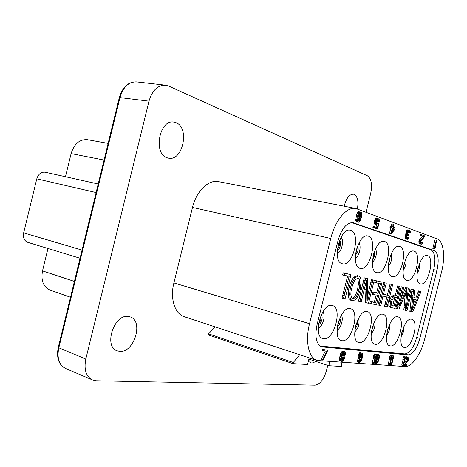 <?xml version="1.0" encoding="UTF-8"?>
<svg xmlns="http://www.w3.org/2000/svg" width="467" height="467" viewBox="0 0 467 467"><rect width="100%" height="100%" fill="white"/><g stroke="black" fill="none" stroke-linecap="round" stroke-linejoin="round"><path stroke-width="0.7" d="M128.273 316.463C114.053 313.83 103.4 346.631 117.17 350.828L119.704 351.377C134.216 353.046 143.924 320.782 130.118 316.877L128.273 316.463M366.023 212.181L370.64 193.694C372.473 184.564 371.364 178.575 367.307 175.726L168.669 86.08L165.505 85.198C157.735 85.087 152.224 90.417 148.973 101.181L85.8 359.059C83.774 369.502 85.998 376.46 92.472 379.928L96.395 380.757L315.067 385.141C320.018 384.329 323.824 379.484 326.48 370.611L327.787 365.363M175.872 122.646L173.946 122.126C159.405 118.933 152.878 153.993 167.239 157.817L168.482 158.144C182.889 161.623 190.04 127.509 175.872 122.646M308.629 360.18L311.238 362.877L312.114 363.04L316.013 361.47M357.383 208.942C358.703 201.382 357.629 196.525 354.161 194.371L353.507 194.179C349.316 194.225 346.216 198.236 344.208 206.221M355.86 208.498L218.538 181.64C208.609 179.305 196.286 191.149 192.48 207.436L330.759 238.485L309.539 323.689C304.969 341.365 308.693 358.119 317.14 360.483L405.099 366.525C411.9 367.214 421.041 354.062 424.707 338.943L441.589 271.759C445.524 256.657 443.597 241.06 437.147 238.9L355.86 208.498C347.034 206.321 335.154 220.097 330.759 238.485M317.14 360.483L184.307 316.731C174.845 313.97 169.848 298.576 173.887 282.932L192.48 207.436M215.094 326.871L208.562 333.858L208.3 334.932L293.002 363.641L307.555 364.476L309.201 357.868M329.836 361.598L328.815 365.702L308.891 359.117M328.815 365.702L341.587 366.437L341.856 365.375L341.114 362.339M104.053 160.058L71.112 153.59L65.473 176.724M71.112 153.59C74.218 143.789 79.653 139.16 87.411 139.697L108.128 143.398M70.529 297.251L50.074 290.124C43.32 286.989 40.798 280.579 42.52 270.889L47.978 248.497M80.055 258.251L27.757 242.344C24.208 240.832 22.836 237.674 23.648 232.881L36.788 178.838C38.364 174.01 41.154 171.803 45.159 172.212L98.204 183.998M208.562 333.858L293.294 362.485L293.002 363.641M299.68 354.733L293.294 362.485M353.834 222.8L353.163 222.619C346.748 222.42 341.686 228.433 337.997 240.657L317.058 324.682C314.641 336.689 316.188 344.086 321.687 346.864L408.012 354.914C412.892 354.266 416.862 348.732 419.909 338.306L436.978 270.375C439.213 259.745 438.297 253.143 434.217 250.557L352.48 222.52M436.306 240.201L434.97 239.921L432.833 248.438L434.602 248.876L435.355 247.761L435.717 246.313L434.964 247.428L436.738 240.359L436.306 240.201L434.164 248.724L434.602 248.876M421.934 234.854L420.569 234.574L420.329 235.514L422.495 236.314L419.232 240.225L418.765 242.099L419.524 243.792L421.783 244.194L422.682 243.289L422.944 242.571L422.559 242.437L421.94 243.231L420.86 242.852L420.802 241.404L424.474 236.822L424.707 235.888L421.934 234.854L421.695 235.794L423.861 236.594L420.895 240.009L420.335 241.235L420.253 243.249L421.199 244.188M422.559 242.437L421.199 242.145L420.82 242.729M409.162 230.108L407.767 229.822L406.617 230.453L405.776 233.103L406.115 234.276L404.953 236.39L405.216 238.584L407.3 239.332L408.351 239.069L409.145 237.674L408.736 237.528L407.621 238.398L406.932 237.942L406.757 236.827L407.475 235.397L408.397 235.31L408.59 234.539L407.662 233.57L408.327 231.282L409.495 231.288L410.429 232.893L410.096 230.669L408.783 230.178L407.475 231.813L407.171 233.389L407.504 234.568L406.716 235.549L406.232 237.487L406.605 238.876L407.3 239.332M408.736 237.528L407.347 237.236L406.909 237.872M408.368 231.253L408.631 232.461L410.429 232.893M393.267 224.201L392.566 227.003L391.679 226.676L391.381 227.878L392.262 228.2L390.914 233.605L391.445 233.786L394.895 229.157L395.199 227.96L393.091 227.195L393.792 224.393L393.267 224.201L391.842 223.909L391.177 226.577M391.679 226.676L390.254 226.384L389.957 227.587L390.838 227.908L389.49 233.302L391.445 233.786M378.241 223.343L377.283 223.897L376.39 223.354L376.344 221.078L376.939 219.939L377.75 219.56L378.638 220.115L378.795 221.521L379.362 221.732L379.303 219.91L378.988 219.116L378.007 218.527L376.863 219.005L375.923 220.698L375.643 222.631L376.46 224.726L377.546 224.896L378.171 224.44L377.348 227.738L374.61 226.775L374.353 227.814L377.558 228.935L378.895 223.582L376.793 223.051L376.42 223.384M377.143 219.776L377.348 221.23L379.362 221.732M378.007 218.527L376.034 218.27L375.404 218.714L374.26 221.23L374.587 224.055L377.027 224.931M376.548 224.831L375.947 227.248M374.61 226.775L373.156 226.472L372.899 227.511L377.558 228.935M360.425 211.995L358.382 211.726L357.71 212.181L356.455 214.995L356.537 216.898L357.337 218.118L359.327 218.603L360.705 217.931L359.917 220.208L359.146 221.101L358.183 220.996L357.687 219.42L357.179 219.239L357.559 221.708L358.983 222.204L360.162 220.996L361.476 217.044L361.814 214.376L361.382 212.578L359.87 212.018L358.207 214.219L358.02 217.202L358.37 218.025L359.327 218.603M358.96 218.527L357.909 220.605M357.179 219.239L355.691 218.935L355.726 220.582L356.531 221.796L358.423 222.239M327.828 350.192L322.469 349.392L322.201 350.472L326.912 351.207L322.481 360.069L323.135 360.115L327.828 350.192L323.911 349.853L323.643 350.933M325.312 351.073L321.039 359.596L322.481 360.069M344.494 351.639L342.113 351.324L340.519 353.519L340.665 355.866L339.381 357.675L339.17 359.351L339.678 360.658L342.159 361.394L343.379 360.635L344.296 359.018L344.512 357.348L344.109 356.473L345.23 354.873L345.44 353.204L344.944 351.89L344.086 351.604L342.399 352.947L341.78 354.593L342.077 356.315L341.26 357.103L340.636 358.755L340.735 360.454L341.546 361.353M358.942 360.279L357.08 359.806L357.109 361.236L357.862 362.106L359.625 362.573L361.254 361.061L362.491 357.284L362.725 354.039L361.983 353.157L360.985 353.274L359.432 355.609L359.17 357.43L359.578 358.895L360.477 359.17L361.767 358.247L360.308 361.4L359.403 361.54L358.942 360.279L358.463 360.25L358.493 361.68L359.246 362.55M361.983 353.157L359.602 352.842L358.043 355.171L357.868 357.821L358.195 358.458L360.004 359.135M359.981 359.129L358.983 360.903M376.344 354.406L374.446 353.939L373.18 356.811L374.54 357.237L375.415 355.918L373.518 363.513L374.055 363.548L376.344 354.406L375.807 354.36L374.931 355.679L374.54 357.237M373.688 356.969L372.158 363.081L373.518 363.513M374.295 362.567L374.528 363.046L376.367 363.7L377.943 362.433L379.461 357.436L379.128 354.844L378.066 354.751L377.482 355.294L376.128 358.154L375.462 362.258L376.367 363.7M378.644 354.605L377.289 354.184L376.256 354.757M392.227 355.784L390.4 355.334L389.186 358.113L390.517 358.522L391.352 357.243L389.513 364.587L390.015 364.622L392.227 355.784L391.731 355.737L390.897 357.016L390.517 358.522M389.665 358.259L388.182 364.172L389.513 364.587M393.885 355.93L393.389 355.883L392.566 357.156L392.187 358.656L393.016 357.383L391.183 364.698L391.679 364.733L393.885 355.93L391.924 355.691M405.654 356.951L403.879 356.508L402.717 359.211L404.025 359.613L404.819 358.37L403.027 365.498L403.5 365.533L405.654 356.951L405.187 356.905L404.393 358.148L404.025 359.613M403.167 359.351L401.725 365.095L403.027 365.498M407.171 364.855L404.988 364.704L408.228 360.32L408.683 358.51L407.919 357.144L407.02 357.255L406.121 358.294L405.858 359.018L406.249 359.047L406.868 358.171L407.954 358.259L408.024 359.567L404.358 364.663L404.13 365.573L406.944 365.76L407.171 364.855L405.216 364.412M407.919 357.144L405.619 356.94M408.1 358.644L406.798 358.247L406.389 359.882L404.194 362.76M392.741 228.597L392.665 228.912M359.502 213.285L359.707 215.246L358.761 217.015M342.369 356.957L342.381 358.528L341.313 359.742M343.321 352.865L343.368 354.179L342.492 355.329M360.822 354.295L360.74 356.006L359.777 357.559L361.154 357.996L360.162 358.125L359.701 356.858L360.442 354.663L361.166 354.109L361.826 354.167L362.24 354.815L362.123 356.438L361.154 357.996M377.622 356.023L377.132 359.497L376.034 361.855M434.217 250.557L430.907 249.845L351.558 222.525M415.204 299.662L413.015 304.84M394.889 297.094L392.741 305.675L392.041 305.745M357.313 278.099L357.833 278.752L358.504 283.416L357.646 289.026C356.549 293.404 355.13 296.265 353.402 297.602L352.13 298.191M419.909 338.306L416.692 337.39L433.715 269.622C435.944 259.022 435.005 252.425 430.907 249.845M416.692 337.39C413.651 347.781 409.676 353.303 404.772 353.939L320.058 346.035M350.723 230.394L350.711 230.394C340.25 226.016 331.325 261.894 342.399 263.773L342.895 263.873C353.25 266.056 361.003 232.992 350.723 230.394M368.218 236.139L368.212 236.133C358.475 232.029 349.853 266.634 360.174 268.356L360.612 268.443C370.273 270.521 377.826 238.532 368.218 236.139M384.545 241.497L384.534 241.492C375.45 237.633 367.115 271.047 376.758 272.629L377.149 272.705C386.18 274.689 393.535 243.71 384.545 241.497M399.81 246.506L399.799 246.5C391.311 242.863 383.238 275.168 392.268 276.627L392.619 276.697C401.077 278.595 408.246 248.561 399.81 246.506M414.118 251.199L414.106 251.199C406.15 247.761 398.328 279.027 406.804 280.375L407.113 280.433C415.058 282.249 422.051 253.108 414.118 251.199M427.55 255.607L427.544 255.607C420.072 252.361 412.484 282.652 420.452 283.889L420.738 283.948C428.21 285.681 435.022 257.387 427.55 255.607M332.008 305.436C321.43 302.634 312.324 337.443 323.322 338.657L323.707 338.715C333.917 340.577 342.72 308.728 332.854 305.675L332.008 305.436M350.127 308.57C340.268 305.932 331.5 339.556 341.762 340.647L342.107 340.7C351.639 342.463 360.115 311.588 350.88 308.78L350.127 308.57M367.039 311.495C357.827 309.002 349.363 341.517 358.965 342.504L359.269 342.55C368.194 344.226 376.373 314.268 367.704 311.682L367.039 311.495M382.847 314.233C374.23 311.874 366.052 343.344 375.054 344.237L375.328 344.278C383.699 345.872 391.597 316.784 383.448 314.396L382.847 314.233M397.668 316.795C389.583 314.56 381.673 345.055 390.132 345.86L390.377 345.901C398.24 347.419 405.881 319.148 398.211 316.947L397.668 316.795M411.59 319.206C403.99 317.081 396.325 346.654 404.288 347.39L404.51 347.419C411.912 348.872 419.313 321.384 412.075 319.34L411.59 319.206M412.168 289.785L409.857 311.483L411.17 311.833L412.91 311.366L421.018 291.531L418.525 290.918L415.881 297.993L413.861 297.537M415.881 297.993L413.855 297.584L414.725 290.019L412.192 289.412M412.268 289.429L411.147 289.161L406.378 308.57L408.251 288.011L406.862 288.127L398.76 307.088L403.803 287.392L402.636 287.112L397.219 308.722L398.987 309.061L406.99 290.252L405.158 310.234L406.967 310.578L412.268 289.429L409.816 288.828L407.037 300.287M408.251 288.011L405.525 287.795L400.563 299.896M403.803 287.392L401.287 286.773L395.876 308.36L397.219 308.722M405.204 294.648L403.827 309.878L405.158 310.234M400.131 286.51L397.592 285.886L395.409 295.01L394.592 294.969L391.515 296.3L388.935 301.233L388.818 305.844L390.389 307.409L394.79 308.354L400.131 286.51L398.946 286.224L396.763 295.354L392.875 296.65L390.295 301.594L390.173 306.206L391.743 307.771M392.63 284.707L391.41 284.415L388.748 295.483L383.389 294.327L386.291 283.183L385.03 282.879L379.414 305.33L380.821 305.599L382.934 296.131L388.299 297.263L385.865 306.556L387.231 306.819L392.63 284.707L390.038 284.07L387.382 295.126L383.401 294.268M386.291 283.183L383.652 282.535L378.036 304.963L379.414 305.33M386.915 296.971L384.499 306.194L385.865 306.556M382.053 282.161L375.334 280.533L374.756 282.593L380.418 283.702L378.001 293.381L374.16 292.307L373.53 294.607L377.546 295.202L375.666 302.704L371.709 301.688L371.288 303.784L376.536 304.782L382.053 282.161L376.729 280.883L376.151 282.944M379.029 283.376L376.612 293.019L378.001 293.381M374.686 292.605L376.612 293.019M374.16 292.307L372.765 291.945L372.135 294.239L373.53 294.607M376.139 294.911L374.283 302.336L372.415 301.968M371.709 301.688L370.319 301.314L369.899 303.41L371.288 303.784M374.242 280.282L372.917 279.966L367.833 300.783L367.5 278.169L365.69 278.227L359.847 301.606L361.224 301.869L366.432 280.55L366.875 302.943L368.498 303.252L374.242 280.282L371.516 279.616L367.727 295.237M367.5 278.169L364.272 277.871L358.44 301.221L359.847 301.606M364.914 286.627L365.474 302.563L366.875 302.943M357.191 275.641L353.566 277.281L350.501 282.716L349.007 287.304L348.078 293.644L348.966 298.699L350.764 300.263L352.375 300.695L354.938 299.977C356.519 298.804 357.874 296.691 358.995 293.626L360.185 289.838L361.143 281.041C360.927 278.052 360.075 276.365 358.592 275.991L355.002 277.643L351.937 283.09L350.443 287.684L349.514 294.023L350.39 299.084L352.182 300.649M350.939 274.678L343.239 272.816L342.615 275.01L349.118 276.306L343.455 298.483L345.084 298.792L350.939 274.678L344.687 273.177L344.068 275.378M347.664 275.979L342.019 298.092L343.455 298.483M339.527 240.359C341.879 241.848 340.029 249.769 337.262 250.084M337.343 249.18C339.299 246.833 339.918 244.171 339.2 241.211M355.434 326.596L356.385 323.252M337.594 325.411L339.316 319.393M318.593 323.584C320.631 321.366 321.384 318.763 320.852 315.791M372.864 257.136L373.699 253.604M355.673 253.558L357.127 247.37M402.28 330.759L401.807 332.451M388.357 327.204L387.05 331.879M373.32 324.145L373.04 327.519L371.522 330.531M357.185 321.133C357.751 324.069 357.022 326.637 355.002 328.826M339.865 318.08C340.875 321.529 340.04 324.442 337.361 326.818M321.232 314.939C323.45 316.591 321.214 324.314 318.459 324.507M418.134 267.387L417.679 269.29M404.615 261.899L403.47 266.704M390.038 256.745L389.904 260.154L388.491 263.26M374.394 251.497C375.112 254.416 374.493 257.025 372.543 259.325M357.599 246.051C358.802 249.454 358.107 252.413 355.515 254.941M421.018 291.531L419.839 291.25L417.194 298.325M418.525 290.918L419.839 291.25M410.044 310.065L411.357 310.415L411.17 311.833M412.081 291.449L413.406 291.782L411.357 310.415M412.192 289.4L413.517 289.727L413.406 291.782M414.725 290.019L413.517 289.727M416.535 299.954L412.338 310.106L413.651 299.324L416.535 299.954M394.09 306.037L392.665 305.99L391.381 305.074L391.393 301.53L393.36 297.928L396.325 297.111L394.09 306.037L392.741 305.675M359.07 289.394C357.699 294.327 356.286 297.193 354.821 297.987L352.789 298.524L351.447 297.31L350.84 294.508L351.003 291.303L352.643 284.619L355.078 279.856L358.026 278.116L359.257 279.114L359.929 283.778L359.07 289.394L357.646 289.026M404.06 307.689L405.391 308.039M404.288 305.29L405.619 305.646M405.146 295.237L406.483 295.582M406.249 292.126L406.821 292.272M397.008 304.251L398.357 304.607M400.598 289.89L401.941 290.229M401.287 286.773L402.636 287.112M405.525 287.795L406.862 288.127M409.302 291.21L410.633 291.542M409.816 288.828L411.147 289.161M393.459 308.016L394.545 308.308M394.592 294.969L395.946 295.319M395.409 295.01L396.763 295.354M396.483 290.579L397.837 290.923M397.592 285.886L398.946 286.224M392.572 305.722L393.92 306.083M384.919 304.723L386.279 305.091M385.339 303.276L386.705 303.638M378.492 303.48L379.864 303.848M378.889 302.015L380.261 302.382M383.652 282.535L385.03 282.879M387.382 295.126L388.748 295.483M390.038 284.07L391.41 284.415M374.283 302.336L375.666 302.704M375.334 280.533L376.729 280.883M365.27 298.547L366.671 298.921M360.647 292.856L362.053 293.223M364.272 277.871L365.69 278.227M371.516 279.616L372.917 279.966M343.601 292.272L345.037 292.651M343.239 272.816L344.687 273.177M432.833 248.438L434.164 248.724M435.267 246.22L435.717 246.313M394.288 228.935L391.842 232.187L392.794 228.392L394.288 228.935L392.864 228.643M358.446 215.947L359.292 213.448L360.057 213.028L360.763 213.285L361.254 214.867L360.466 217.143L359.695 217.569L358.989 217.313L358.446 215.947M421.065 243.044L421.94 243.231M420.907 242.653L422.267 242.939M419.524 243.792L420.89 244.083M419.103 243.441L420.469 243.733M418.887 242.957L420.253 243.249M418.765 242.099L420.131 242.391M418.876 241.322L420.242 241.608M418.969 240.949L420.335 241.235M419.232 240.225L420.598 240.511M419.529 239.717L420.895 240.009M422.495 236.314L423.861 236.594M420.329 235.514L421.695 235.794M406.617 230.453L408.012 230.739M406.308 230.972L407.703 231.258M406.961 230.161L408.356 230.447M407.387 229.892L408.783 230.178M408.631 232.461L410.02 232.747M408.648 232.041L410.038 232.333M408.578 231.597L409.968 231.883M408.462 231.346L409.857 231.632M408.73 231.13L409.495 231.288M407.977 235.222L408.397 235.31M407.154 238.152L408.082 238.345M407.037 237.756L408.427 238.047M405.747 238.981L407.136 239.273M405.216 238.584L406.605 238.876M404.977 238.082L406.372 238.374M404.842 237.189L406.232 237.487M404.953 236.39L406.343 236.681M405.047 236.004L406.442 236.296M405.327 235.257L406.716 235.549M405.636 234.738L407.031 235.029M406.115 234.276L407.504 234.568M405.794 233.739L407.189 234.031M405.776 233.103L407.171 233.389M405.887 232.297L407.282 232.584M406.08 231.521L407.475 231.813M389.49 233.302L390.914 233.605M390.838 227.908L392.262 228.2M389.957 227.587L391.381 227.878M376.636 223.605L377.71 223.827M372.899 227.511L374.353 227.814M375.007 224.429L376.46 224.726M374.587 224.055L376.04 224.353M374.265 223.267L375.725 223.565M374.19 222.333L375.643 222.631M374.26 221.23L375.713 221.527M374.464 220.401L375.923 220.698M374.913 219.437L376.373 219.729M375.404 218.714L376.863 219.005M376.034 218.27L377.488 218.562M377.348 221.23L378.795 221.521M377.365 220.336L378.819 220.628M377.184 219.823L378.638 220.115M377.488 219.601L378.317 219.77M356.391 216.145L357.874 216.443M356.537 216.898L358.02 217.202M356.455 214.995L357.944 215.299M356.718 213.927L358.207 214.219M357.191 212.923L358.679 213.221M357.71 212.181L359.199 212.473M358.382 211.726L359.87 212.018M356.531 221.796L358.014 222.099M356.076 221.405L357.559 221.708M355.726 220.582L357.214 220.885M355.632 219.613L357.121 219.922M358.096 220.885L359.146 221.101M358.072 220.477L359.555 220.78M358.434 219.904L359.917 220.208M358.697 219.303L360.18 219.607M360.25 218.287L360.6 218.358M357.337 218.118L358.825 218.422M356.881 217.727L358.37 218.025M358.93 217.237L360.051 217.464M358.983 216.846L360.466 217.143M359.286 216.49L360.769 216.793M359.549 215.888L361.032 216.186M359.707 215.246L361.189 215.544M359.765 214.569L361.254 214.867M359.724 213.857L361.213 214.155M359.532 213.32L361.014 213.612M359.812 213.098L360.763 213.285M322.469 349.392L323.911 349.853M341.908 360.326L341.249 359.643L341.307 358.166L342.329 356.969L343.198 356.829L343.852 357.512L343.794 358.983L342.772 360.174L341.908 360.326M344.232 352.678L344.833 353.572L344.78 354.628L343.858 355.819L342.994 355.965L342.393 355.072L342.445 354.015L343.368 352.818L344.232 352.678M376.525 358.387L377.914 355.726L378.795 355.801L379.023 357.401L378.107 361.073L376.612 362.736L376.046 362.106L375.982 360.915L376.525 358.387M340.665 355.866L342.077 356.315M340.408 356.058L341.821 356.508M340.513 355.644L341.926 356.093M340.361 354.996L341.774 355.445M340.367 354.144L341.78 354.593M340.519 353.519L341.937 353.968M340.986 352.497L342.399 352.947M341.447 351.902L342.86 352.346M342.113 351.324L343.525 351.768M342.673 351.161L344.086 351.604M339.678 360.658L341.085 361.114M339.322 359.999L340.735 360.454M339.17 359.351L340.583 359.806M339.223 358.3L340.636 358.755M339.381 357.675L340.793 358.131M339.842 356.648L341.26 357.103M341.605 360.121L342.317 360.355M341.365 359.718L342.772 360.174M341.873 359.333L343.28 359.788M342.381 358.528L343.794 358.983M342.539 357.909L343.946 358.358M342.439 357.057L343.852 357.512M342.749 356.811L343.549 357.062M343.776 352.661L344.588 352.918M342.725 355.778L343.403 355.994M342.515 355.393L343.858 355.819M343.012 354.786L344.418 355.229M343.368 354.179L344.78 354.628M343.473 353.764L344.879 354.214M343.426 353.128L344.833 353.572M357.08 359.806L358.463 360.25M357.027 360.413L358.411 360.857M359.176 361.324L359.969 361.581M359.024 360.991L360.308 361.4M359.31 360.577L360.687 361.02M359.648 359.993L361.026 360.431M359.894 359.403L361.271 359.841M358.195 358.458L359.578 358.895M357.868 357.821L359.257 358.259M357.786 356.998L359.17 357.43M357.845 355.977L359.228 356.414M358.043 355.171L359.432 355.609M358.487 354.184L359.876 354.616M358.977 353.402L360.361 353.84M359.602 352.842L360.985 353.274M360.127 352.684L361.511 353.116M357.436 361.872L358.819 362.316M357.109 361.236L358.493 361.68M360.74 356.006L362.123 356.438M360.501 356.595L361.878 357.033M360.845 355.603L362.223 356.041M360.898 354.996L362.281 355.434M360.857 354.383L362.24 354.815M361.16 354.114L362.059 354.389M359.923 357.891L360.822 358.171M360.162 357.179L361.54 357.617M373.571 355.253L374.931 355.679M374.446 353.939L375.807 354.36M375.456 357.944L376.128 358.154M375.019 359.695L375.69 359.905M375.702 356.957L376.46 357.191M375.853 356.356L376.694 356.619M376.058 355.545L377.067 355.854M376.215 354.902L377.482 355.294M376.711 354.33L378.066 354.751M374.528 363.046L375.882 363.472M374.324 362.462L375.585 362.859M374.452 361.943L375.462 362.258M374.639 361.207L375.48 361.47M374.779 360.647L375.538 360.88M376.11 362.258L377.103 362.573M376.11 361.779L377.464 362.205M376.752 360.647L378.107 361.073M377.132 359.497L378.48 359.917M377.47 358.142L378.825 358.568M377.675 356.981L379.023 357.401M377.791 355.848L378.965 356.21M378.229 355.626L378.795 355.801M389.566 356.607L390.897 357.016M390.4 355.334L391.731 355.737M390.079 364.353L391.183 364.698M391.556 358.463L392.187 358.656M391.936 356.963L392.566 357.156M392.064 355.475L393.389 355.883M403.085 357.751L404.393 358.148M403.879 356.508L405.187 356.905M403.768 364.476L404.358 364.663M403.535 365.387L404.13 365.573M406.389 359.882L407.685 360.279M406.728 359.17L408.024 359.567M406.815 358.802L408.117 359.199M407.236 358.043L407.954 358.259M405.187 358.814L405.858 359.018M405.374 358.066L406.121 358.294M405.572 357.273L406.617 357.588M405.712 356.858L407.02 357.255M406.308 356.724L407.609 357.121M92.472 379.928L65.654 368.504C59.111 365.025 56.811 358.207 58.76 348.049L120.019 97.405C123.189 86.95 128.694 81.789 136.533 81.929C128.39 81.707 122.669 86.856 119.371 97.387M148.973 101.181L119.336 97.533L58.235 347.547L85.8 359.059M36.788 178.838L96.109 192.567M82.046 250.108L23.648 232.881M74.393 281.42L42.52 270.889M173.887 282.932L309.539 323.689M340.968 237.271C344.459 240.201 341.616 252.373 337.192 253.482M403.827 326.678C404.078 330.373 403.144 333.73 401.025 336.754M389.723 323.97C390.249 328.219 389.186 332.014 386.536 335.359M374.674 321.162C375.526 325.96 374.341 330.169 371.119 333.788M358.58 318.237C359.841 323.578 358.533 328.173 354.669 332.031M341.342 315.172C343.823 318.482 340.928 328.61 337.075 330.076M322.825 311.944C326.106 315.091 322.656 327.023 318.208 327.898M419.524 263.318C419.921 267.007 419.103 270.416 417.072 273.539M405.858 258.625C406.559 262.857 405.636 266.704 403.097 270.177M391.27 253.709C392.344 258.467 391.328 262.734 388.223 266.517M375.666 248.537C377.184 253.809 376.081 258.473 372.357 262.536M358.942 243.068C361.621 246.22 359.193 256.546 355.387 258.198M410.429 307.298L411.748 307.648M411.147 301.087L412.466 301.425M411.754 295.36L413.079 295.693M416.494 296.446L417.807 296.784M418.152 292.015L419.465 292.342M413.015 304.875L414.322 305.214M396.74 305.208L398.082 305.57M399.758 293.282L401.106 293.626M405.239 288.507L406.582 288.845M408.316 295.208L409.647 295.547M388.818 305.844L390.173 306.206M388.935 301.233L390.295 301.594M391.515 296.3L392.875 296.65M392.379 305.897L392.992 306.06M382.747 286.592L384.125 286.942M383.255 284.403L384.639 284.753M389.139 288.086L390.511 288.431M389.647 285.915L391.019 286.259M372.625 302.015L374.014 302.382M374.721 292.616L375.982 292.943M364.978 289.067L366.385 289.435M359.17 298.518L360.582 298.898M363.104 283.014L364.517 283.376M363.799 280.264L365.212 280.62M369.572 287.865L370.973 288.227M370.961 282.086L372.362 282.442M348.966 298.699L350.39 299.084M348.078 293.644L349.514 294.023M349.007 287.304L350.443 287.684M350.501 282.716L351.937 283.09M353.566 277.281L355.002 277.643M357.127 275.629L358.557 275.985M353.402 297.602L354.821 297.987M358.504 283.416L359.929 283.778M357.833 278.752L359.257 279.114M342.772 295.418L344.208 295.804M436.978 270.375L433.715 269.622M408.012 354.914L404.772 353.939M322.831 347.098L320.613 346.391M65.654 368.504C58.807 364.943 56.32 358.02 58.188 347.728M165.505 85.198L136.533 81.929M358.592 275.991L357.162 275.635"/></g></svg>
